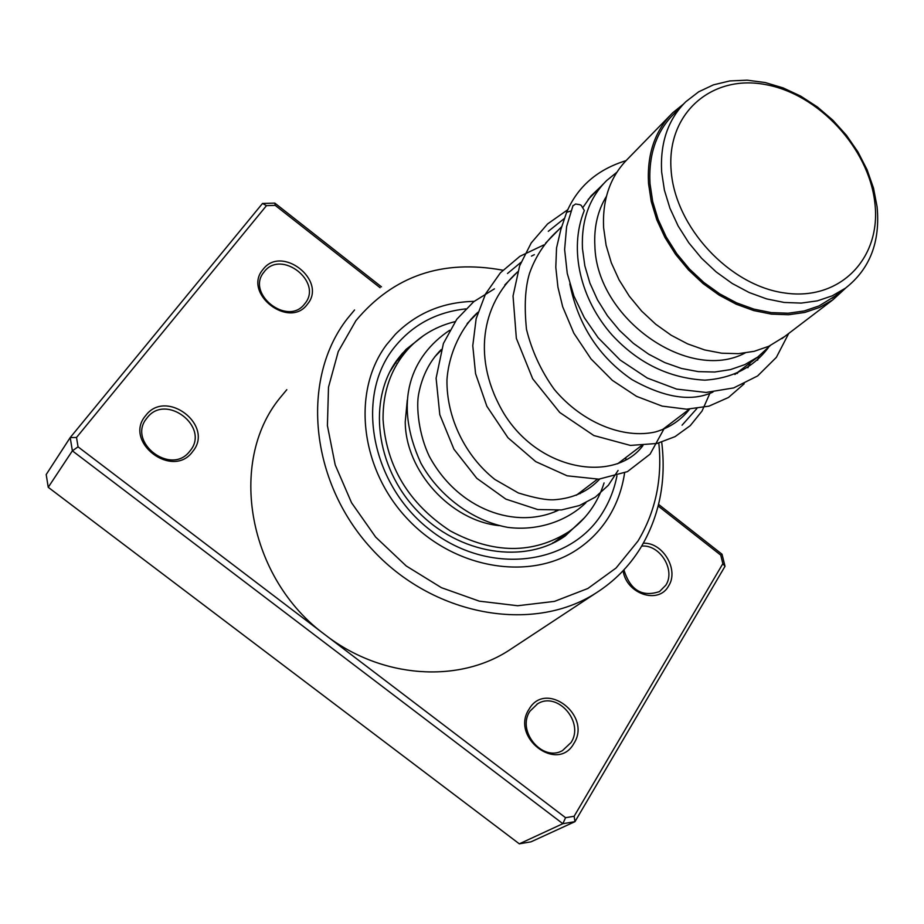 <?xml version="1.0" encoding="UTF-8"?>
<svg xmlns="http://www.w3.org/2000/svg" width="924" height="924" viewBox="0 0 924 924"><rect width="100%" height="100%" fill="white"/><g stroke="black" fill="none" stroke-linecap="round" stroke-linejoin="round"><path stroke-width="1.39" d="M874.855 202.899C868.895 148.29 818.641 93.959 765.245 84.534C711.803 74.301 666.516 113.167 671.113 170.132C674.878 226.969 729.59 285.886 785.134 293.047C840.759 301.062 881.588 257.611 874.855 202.899M877.084 206.71L873.515 188.15L867.07 169.727L857.969 151.952L846.442 135.274L832.813 120.155L817.44 106.999L800.738 96.142L783.136 87.907L765.118 82.525L747.158 80.169L729.752 80.942L713.409 84.858L698.602 91.857L685.77 101.767C668.017 119.427 659.99 142.908 661.676 172.21L664.425 190.228L669.969 208.327L678.158 226.022L688.796 242.816L701.582 258.27L716.181 271.933L732.189 283.46L749.168 292.527L766.643 298.902L784.141 302.448L801.2 303.095L817.382 300.854L832.258 295.819L845.483 288.149C869.888 269.023 880.422 241.88 877.084 206.71M682.767 104.839L674.093 113.721C656.421 131.3 648.394 154.631 650.011 183.691L652.702 201.559L658.154 219.508L666.25 237.029L676.761 253.673L689.419 268.965L703.88 282.49L719.738 293.878L736.567 302.841L753.903 309.124L771.263 312.612L788.195 313.213L804.273 310.949L819.057 305.913L835.042 296.107M616.828 172.291L606.629 180.573C589.316 197.852 581.254 220.524 582.455 248.568L584.834 265.812L589.893 283.079L597.505 299.907L607.472 315.846L619.542 330.457L633.379 343.347L648.602 354.158L664.795 362.601L681.508 368.468L698.313 371.633L714.749 372.014L730.376 369.635L744.825 364.61L757.715 357.08L770.223 345.611M606.41 196.373C597.701 210.614 593.855 227.142 594.883 245.957C596.407 318.376 688.623 383.171 745.056 353.026M669.842 115.743L627.87 158.789C610.371 176.253 602.286 199.226 603.615 227.72L606.098 245.23L611.307 262.797L619.103 279.926L629.29 296.165L641.602 311.065L655.694 324.209L671.194 335.25L687.652 343.901L704.642 349.93L721.702 353.211L738.368 353.661L754.215 351.316L768.837 346.269L784.695 336.521M683.437 104.123L672.88 112.636C655.024 130.434 646.904 154.042 648.521 183.46L651.247 201.559L656.768 219.739L664.957 237.503L675.606 254.366L688.426 269.866L703.072 283.576L719.149 295.126L736.185 304.204L753.753 310.579L771.344 314.114L788.507 314.738L804.781 312.451L819.773 307.369L833.101 299.642L845.98 287.78M389.893 371.714L395.345 363.213M563.571 535.585L553.488 542.711M499.283 525.652C450.589 520.801 405.474 471.032 405.243 421.875L407.276 400.069M604.088 482.894C597.632 503.222 585.897 519.484 568.884 531.681C533.033 554.319 493.497 554.053 450.254 530.896C408.743 503.58 386.336 466.435 383.056 419.496C382.836 389.997 392.042 365.627 410.66 346.373C423.03 334.072 437.837 325.837 455.058 321.644M470.917 319.173L471.517 319.127M436.567 354.585L437.757 353.73M307.461 304.146C289.362 329.787 242.215 293.139 263.005 269.462C281.497 244.421 327.558 280.503 307.461 304.146M264.183 271.841L263.987 272.083C245.692 293.543 287.456 326.53 304.446 304.158L304.885 303.615C323.331 281.959 281.104 248.879 264.183 271.841M192.677 451.536C172.707 479.718 122.846 441.695 145.703 415.557C166.112 388.045 214.761 425.467 192.677 451.536M147.055 417.914L146.789 418.237C126.842 441.845 170.674 475.952 189.489 451.582L190.078 450.854C210.337 426.969 165.731 392.677 147.055 417.914M643.347 543.231C662.878 542.145 679.302 569.877 668.572 585.978C658.65 604.781 626.38 594.12 623.099 570.732M623.919 569.854C630.168 590.101 642.018 597.354 659.482 591.591L665.788 585.239C675.894 570.143 659.828 544.155 641.672 546.119M573.873 743.462C557.576 773.423 510.06 737.19 529.082 709.158C545.807 679.845 592.215 715.534 573.873 743.462M530.006 711.145C516.285 730.803 542.342 762.381 562.531 750.554L571.032 742.561C584.638 722.337 557.611 691.036 537.583 703.811L530.006 711.145M502.852 270.212C442.342 259.067 393.37 275.872 355.925 320.64L338.253 351.57L328.505 387.168L327.408 425.629L335.193 464.899L351.559 502.772L375.687 537.11L406.225 565.962L441.441 587.687L479.302 601.154L517.683 605.74L554.504 601.374L587.849 588.496L616.089 567.994L637.941 541.106C655.509 511.827 662.473 479.129 658.812 443.012M661.711 442.192C666.458 481.104 659.401 516.366 640.528 548.001C629.209 566.285 614.402 581.265 596.119 592.942C532.594 633.991 432.27 616.042 371.032 548.186C309.321 480.769 300.635 378.644 347.239 318.803L354.562 309.967M386.625 344.629C351.594 390.898 359.806 468.676 407.461 518.907C454.758 569.496 531.034 581.577 578.424 548.683C590.471 540.424 600.392 530.145 608.2 517.856C616.701 504.308 622.164 489.339 624.589 472.949C622.164 489.339 616.701 504.308 608.2 517.856C600.392 530.145 590.471 540.424 578.424 548.683C531.034 581.577 454.758 569.496 407.461 518.907C359.806 468.676 351.594 390.898 386.625 344.629L395.38 334.292L386.625 344.629M286.798 389.697L279.868 398.048C227.558 462 247.782 578.47 325.502 635.088L565.557 817.694L574.139 816.262L722.845 563.675L720.732 555.116L658.177 506.017M380.111 287.734L275.213 205.382L266.493 205.636L76.519 437.468L78.055 446.846L325.502 635.088C381.485 678.459 458.119 683.529 509.055 650.311L513.409 647.435M565.557 817.694L562.855 823.7L72.372 450.831L70.201 437.572L46.2 474.543L48.233 487.294L519.311 843.831L531.034 841.822L574.971 821.655L562.855 823.7L519.311 843.831M76.519 437.468L70.201 437.572L262.508 203.465L274.821 203.107L381.462 286.833M78.055 446.846L72.372 450.831L48.233 487.294M658.581 504.412L722.025 554.227L725.017 566.297L574.971 821.655L574.139 816.262M625.802 459.979L625.894 457.507L625.802 459.979M474.139 301.363C442.908 302.033 416.655 313.005 395.38 334.292C416.655 313.005 442.908 302.033 474.139 301.363M150.531 451.374L157.184 456.283M274.821 203.107L275.213 205.382M266.493 205.636L262.508 203.465M722.025 554.227L720.732 555.116M725.017 566.297L722.845 563.675M572.903 205.879L575.617 204.008L579.845 204.689L581.231 205.371L584.314 210.499C568.318 249.711 580.803 299.907 612.185 335.112C638.172 363.155 669.034 378.17 704.758 380.157C731.993 378.39 753.152 367.602 768.248 347.805M571.136 210.926L566.631 212.324M747.909 367.764L750.334 362.693L747.909 367.764M564.679 218.226L548.29 231.335L564.679 218.226M682.051 425.202L696.869 408.558L682.051 425.202M534.361 254.666L531.45 256.098L534.361 254.666M521.009 262.3L507.519 273.492L521.009 262.3M616.955 475.791C614.31 489.373 609.401 501.848 602.24 513.19C569.923 565.765 488.808 575.802 430.619 530.388C371.91 485.735 354.955 398.949 392.746 349.422C411.018 325.71 435.354 312.197 465.742 308.893M423.769 335.447L406.075 349.376L397.701 359.113M402.737 352.933L397.528 359.378C367.602 399.191 375.167 466.99 417.174 510.718C458.893 554.735 525.144 564.633 565.315 535.897L584.834 517.428M434.627 356.953L440.979 350.439M467.163 323.585L477.824 312.659M504.816 284.973L517.659 271.806M545.449 243.301L561.85 226.484M588.103 199.572L603.695 183.587M781.877 338.669L833.101 299.642M554.134 512.173L556.456 510.406M576.322 495.264L597.343 479.256M617.625 463.802L641.499 445.611M662.231 429.822L689.385 409.136M710.544 393.012L711.642 392.18M734.869 374.486L757.715 357.08M832.212 298.279L845.483 288.149M394.906 363.132L407.334 349.907M562.358 536.474L568.884 531.681M396.096 362.832L394.56 363.675M560.787 538.865L562.67 536.255M552.783 542.792L554.03 542.607M263.363 272.95L263.987 272.083M145.957 419.404L146.789 418.237M596.119 592.942L509.055 650.311M536.959 704.18L537.583 703.811M583.009 490.17L580.133 493.647M558.327 510.267C515.823 529.937 458.269 509.759 429.441 456.572C418.595 434.419 416.066 406.421 418.688 393.878C422.164 375.929 429.683 361.145 441.256 349.549M569.819 283.887C578.181 325.017 598.868 356.895 631.866 379.545C664.599 397.921 691.626 402.09 712.958 392.065M737.236 373.492L738.611 371.621M558.466 229.96C545.31 241.591 535.654 256.052 529.51 273.365C525.155 287.653 524.151 306.318 526.495 329.36C531.889 351.062 541.106 371.021 554.146 389.235C582.547 423.342 624.081 439.189 655.543 431.912C669.6 427.754 680.965 420.154 689.616 409.124M517.452 272.014C481.762 304.181 471.252 359.424 504.4 414.333C540.898 472.73 616.077 482.27 642.965 445.541M477.939 312.254C462.554 325.826 448.879 351.975 446.962 379.856C446.408 417.706 465.303 456.086 494.883 479.464L518.272 492.931C534.846 498.059 546.962 500.323 554.608 499.734C573.065 498.336 588.091 491.464 599.688 479.094M583.275 206.964L590.91 196.061L600.404 186.948M566.839 211.804C577.789 186.498 597.516 169.439 626.022 160.649M788.726 333.448L776.368 357.357L757.622 375.941L733.725 387.907L706.121 392.446L676.657 389.108L647.343 378.078L620.108 360.014L598.14 337.734L584.326 317.683L573.919 296.05L567.255 273.423L564.622 249.515L566.62 226.565L573.042 205.475M566.747 211.966L560.845 229.533L556.548 247.909L555.798 267.313L557.934 287.168L562.693 306.791L573.816 333.148L590.99 358.905L612.358 380.365L636.578 396.361L662.15 406.11L686.636 409.193L708.939 406.156L728.47 397.482L744.201 383.795M757.622 360.198L758.916 356.19M567.994 209.563L547.586 223.931L531.208 242.954L519.646 265.823L513.039 295.98L516.354 338.334L532.698 378.794L559.736 412.474L593.843 435.527L630.411 445.426L656.964 443.474L675.04 436.648L690.274 425.641L702.021 411.053L709.794 393.578M543.866 244.929L519.946 256.283L500.404 272.799L485.539 293.936L476.16 318.664L472.776 345.726L475.56 373.619L486.867 406.271L507.957 437.733L535.747 461.642L567.151 475.814L598.833 479.163L627.442 471.633L650.103 454.123L664.368 428.193M494.421 288.842L473.735 301.686L456.779 319.277L443.404 343.485L436.105 378.182L439.801 414.68L453.927 449.191L476.784 478.297L505.821 499.099L537.653 509.528L561.434 509.944L579.417 505.543L595.275 497.181L608.327 485.296L618.075 470.466M621.609 462.127L622.233 460.291M585.92 502.714C565.615 522.395 535.527 531.092 507.576 527.338C472.002 520.789 438.634 495.414 420.894 463.167C392.538 401.328 411.365 355.902 449.618 330.295"/></g></svg>
